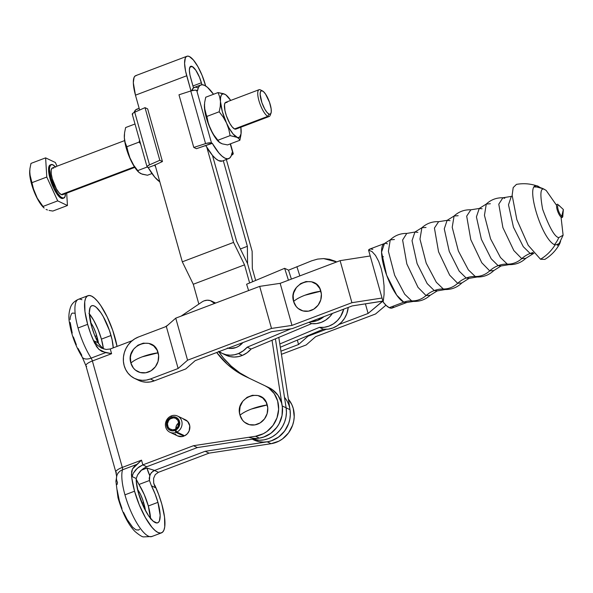 <?xml version="1.0" encoding="UTF-8"?>
<svg xmlns="http://www.w3.org/2000/svg" width="593" height="593" viewBox="0 0 593 593"><rect width="100%" height="100%" fill="white"/><g stroke="black" fill="none" stroke-linecap="round" stroke-linejoin="round"><path stroke-width="0.89" d="M124.641 140.593L52.421 167.938A14.321 4.158 69.3 0 0 52.896 180.821A14.321 4.158 69.3 0 0 61.212 194.571L134.433 166.848L61.212 194.571L58.944 192.614L56.446 188.945L52.295 178.856L51.265 173.971L51.183 170.213L52.065 168.145L53.77 168.086M51.154 164.587L50.19 164.95A17.901 5.204 69.3 0 0 50.034 178.597L50.998 178.234L54.675 187.951L57.751 193.377L60.79 196.965L63.318 198.166L62.361 198.536L59.826 197.328L56.787 193.741L53.711 188.315L50.034 178.597A17.901 5.204 69.3 0 0 62.865 198.433L63.829 198.069A17.901 5.204 -110.7 0 1 50.998 178.234L50.034 178.597L48.544 169.924L49.049 166.21L50.702 164.854L49.604 167.434L49.508 169.561L50.998 178.234A17.901 5.204 -110.7 0 1 51.154 164.587A17.901 5.204 -110.7 0 1 55.342 166.833M65.482 193.614A17.901 5.204 -110.7 0 1 63.829 198.069M270.445 114.049A14.321 4.158 -110.7 0 1 269.185 116.495A14.321 4.158 -110.7 0 1 267.836 116.347L268.977 114.086A12.527 3.64 -110.7 0 1 261.172 100.328A12.527 3.64 -110.7 0 1 262.462 90.907L260.394 89.862A14.321 4.158 69.3 0 0 258.919 100.625A14.321 4.158 69.3 0 0 267.836 116.347A14.321 4.158 -110.7 0 1 259.519 102.596A14.321 4.158 -110.7 0 1 259.045 89.713A14.321 4.158 -110.7 0 1 260.394 89.862A14.321 4.158 -110.7 0 1 260.542 89.936A14.321 4.158 69.3 0 0 260.468 89.899A14.321 4.158 69.3 0 0 260.394 89.862L262.462 90.907A12.527 3.64 -110.7 0 1 262.521 90.937A12.527 3.64 -110.7 0 1 269.126 101.203A12.527 3.64 -110.7 0 1 270.979 113.27A12.527 3.64 -110.7 0 1 268.977 114.086L267.836 116.347L234.524 128.955L267.836 116.347A14.321 4.158 69.3 0 0 270.126 115.413L270.979 113.27M259.045 89.713L225.725 102.322A14.321 4.158 69.3 0 0 226.207 115.205A14.321 4.158 69.3 0 0 234.524 128.955A14.321 4.158 69.3 0 0 235.866 129.111L269.185 116.495M141.794 173.964L147.479 175.239L151.978 173.534L147.479 175.239L142.112 174.164L138.784 172.259L137.732 170.591L147.131 167.033L137.732 170.591L133.67 165.21L138.784 172.259L140.741 173.616M140.615 143.951L139.103 142.09L126.806 146.753L129.148 156.293L133.67 165.21L130.408 159.376L127.11 150.918L125.531 145.3L124.36 137.858L125.153 142.513L126.806 146.753L139.103 142.09L139.563 140.215L139.103 142.09L140.615 143.951M138.354 171.844L134.352 166.722L130.408 159.376L125.153 142.513L124.36 137.858L124.56 132.81L125.627 127.554L135.004 124.004L125.627 127.554L124.56 132.81L124.36 137.858L124.36 134.826M124.374 134.663A23.268 6.76 69.3 0 0 124.36 134.856A23.268 6.76 69.3 0 0 124.36 137.858A23.268 6.76 69.3 0 0 130.408 159.376A23.268 6.76 69.3 0 0 138.377 171.866L138.784 172.259M132.632 114.627L132.513 113.589L133.996 112.537L145.018 107.652L134.722 112.188L149.525 164.832L159.813 160.295L145.018 107.652L147.657 108.904L145.018 107.652L159.813 160.295L162.452 161.548L147.657 108.904L162.452 161.548L154.58 165.195L148.176 167.619L147.427 167.263L148.176 167.619L154.58 165.195L162.452 161.548L159.813 160.295L149.525 164.832L134.722 112.188A5.367 1.49 164.3 0 0 132.269 114.256L147.064 166.9A5.367 1.49 -15.7 0 1 149.525 164.832L147.309 166.233L147.427 167.263A5.367 1.49 -15.7 0 1 147.064 166.9M155.611 166.863L154.536 165.047A39.375 11.445 -110.7 0 0 155.611 166.863M148.213 167.604A39.375 11.445 69.3 0 0 159.813 181.821L154.84 177.24L148.131 167.471M139.155 108.304L136.768 109.208A39.375 11.445 69.3 0 0 134.055 112.507L135.864 109.72L137.932 108.986M268.977 114.086L270.467 114.034L271.238 112.225L271.164 108.934L269.541 102.359L265.538 94.065L263.411 91.552L261.639 90.707L260.483 91.656L260.127 94.257L261.891 102.633L264.804 109.156L266.983 112.373L268.977 114.086M190.768 90.974L205.563 143.61A5.367 1.49 -15.7 0 1 211.501 143.009L196.698 90.366A5.367 1.49 164.3 0 0 190.768 90.974L195.067 90.143L197.447 90.722L196.698 90.366L211.501 143.009L212.242 143.365L196.409 148.695L193.778 147.435L206.46 143.343L211.086 142.876L212.198 143.209L218.913 152.987L222.101 156.226L225.021 158.198L227.556 158.828L229.632 158.094L231.151 156.018L232.071 152.683L232.864 153.194A5.367 1.49 -15.7 0 1 233.227 153.557A5.367 1.49 -15.7 0 1 231.44 155.307L233.242 153.624L230.247 143.899L232.864 153.194L232.071 152.683A39.375 11.445 -110.7 0 1 228.728 158.605A39.375 11.445 -110.7 0 1 212.198 143.209L196.409 148.695L193.778 147.435L178.975 94.798L190.768 90.974L205.563 143.61L193.778 147.435L178.975 94.798L190.768 90.974M197.491 90.877L197.491 90.877A39.375 11.445 -110.7 0 1 200.842 84.955A39.375 11.445 -110.7 0 1 213.517 94.28L207.461 87.334L204.548 85.362L202.005 84.732L199.93 85.466L198.41 87.542L197.491 90.877M198.136 87.786L195.594 87.156L193.526 87.89L191.709 90.692A39.375 11.445 69.3 0 1 194.43 87.379L200.842 84.955M205.793 145.641L212.502 155.41L215.689 158.65L218.609 160.621L222.368 161.014M221.878 143.639L219.677 142.587M240.928 135.004L239.861 140.267L227.564 144.922L222.197 143.84L219.729 142.661L213.754 134.885L210.493 129.052L208.232 122.833L204.444 107.533A23.268 6.76 69.3 0 0 210.493 129.052A23.268 6.76 69.3 0 0 218.461 141.549L213.087 134.151L208.195 123.463L205.059 112.322L204.452 104.501A23.268 6.76 69.3 0 0 204.444 107.533L204.652 102.493L205.719 97.23L218.016 92.575L219.662 96.807L220.463 101.47L220.255 106.51L219.188 111.773L223.25 117.147L226.511 122.988L228.772 129.2L230.114 135.619L236.852 137.235L238.816 138.606L239.861 140.267L241.114 133.151M205.875 145.774A39.375 11.445 69.3 0 0 222.316 161.037L228.728 158.605M224.747 94.198A23.268 6.76 -110.7 0 1 227.119 95.947A23.268 6.76 -110.7 0 1 230.714 100.439L225.903 94.902L223.391 93.657L218.016 92.575L224.747 94.198A23.268 6.76 -110.7 0 0 220.463 101.47L220.552 97.652L221.337 95.065L222.768 93.887L224.747 94.198M226.719 95.569L225.859 94.836L226.719 95.569M218.461 141.549L217.816 140.274L230.114 135.619L237.897 137.576L239.616 137.139L241.047 133.781L240.854 127.221A23.268 6.76 -110.7 0 1 241.136 129.963L241.136 129.963A23.268 6.76 -110.7 0 1 241.136 132.965A23.268 6.76 -110.7 0 1 236.852 137.235A23.268 6.76 -110.7 0 1 226.511 122.988A23.268 6.76 -110.7 0 1 220.463 101.47L219.662 96.807L218.016 92.575L205.719 97.23L204.652 102.493L204.444 107.533L205.245 112.196L206.89 116.428L219.188 111.773L220.255 106.51L220.463 101.47L222.353 111.692L226.511 122.988L223.25 117.147L219.188 111.773L206.89 116.428L208.232 122.833L210.493 129.052L213.754 134.885L217.816 140.274L230.114 135.619L228.772 129.2L226.511 122.988L229.106 128.088L233.16 134.055L238.816 138.606M204.466 104.346A23.268 6.76 69.3 0 0 204.452 104.531L204.481 104.094M227.075 102.47L225.37 102.53L224.495 104.598L224.977 110.706L226.43 115.872L229.758 123.329L232.248 127.006L234.524 128.955L236.229 128.896M239.861 140.267L227.564 144.922L222.197 143.84L218.876 141.942M43.534 207.498L38.204 200.182L34.468 192.451L30.554 179.983L29.702 170.962M29.754 170.258L29.694 171.014A22.912 6.656 69.3 0 0 31.555 184.038L32.163 182.585L31.555 184.038A22.912 6.656 69.3 0 0 43.497 207.461L37.27 198.166L33.505 188.982L29.717 173.682L29.924 168.657L30.992 163.401L29.924 168.657L29.717 173.682L33.505 188.982L37.27 198.166L44.127 208.069M46.084 209.433L47.455 209.974L46.084 209.433M49.049 210.419L52.821 211.056L49.049 210.419M66.69 193.162L67.446 205.519L52.821 211.056L67.446 205.519L57.706 200.879L43.081 206.408L57.706 200.879L46.788 177.048L32.163 182.585L46.788 177.048L45.617 157.864L30.992 163.401L45.617 157.864L55.357 162.512L57.039 166.188L55.357 162.512L45.617 157.864L46.788 177.048L57.706 200.879L67.446 205.519L66.69 193.162M55.675 167.219L52.836 164.772L50.709 164.854M63.318 198.166L64.971 196.817L65.475 193.103M62.917 194.511L61.212 194.571A14.321 4.158 69.3 0 0 62.562 194.719L134.781 167.382M251.425 409.044L267.243 404.945C262.988 386.473 234.072 397.421 240.017 415.248C242.411 413.106 246.214 411.038 251.425 409.044A22.06 6.123 164.3 0 0 240.017 415.248L239.505 412.409L240.113 406.568L242.782 401.261L247.096 397.303L252.41 395.294L257.903 395.531L262.751 397.992L266.213 402.299L267.754 407.784L267.146 413.625L264.485 418.932L260.164 422.891L254.857 424.899L249.356 424.662L244.509 422.201L242.567 420.244L240.017 415.248A15.218 13.928 -64.5 0 0 257.584 424.165A15.218 13.928 -64.5 0 0 267.243 404.945A22.06 6.123 164.3 0 0 251.425 409.044M201.946 301.985A10.741 9.836 115.5 0 1 204.133 300.844A10.741 9.836 115.5 0 1 211.553 301.081A10.741 9.836 115.5 0 1 214.599 303.446L210.345 300.614L207.254 300.206L204.133 300.844A10.741 9.836 -64.5 0 0 201.946 301.985L181.065 316.143L201.946 301.985M161.496 532.862A37.589 10.926 -110.7 0 0 161.83 504.206L158.724 494.688L154.855 485.378A37.589 10.926 -110.7 0 1 161.83 504.206L164.528 517.014L164.743 526.888L163.89 530.224L162.438 532.314L160.436 533.07L157.96 532.47L155.114 530.535L152.001 527.333L145.455 517.689L139.333 505.006L134.552 491.204L124.945 494.844A37.589 10.926 69.3 0 0 151.89 536.502L161.496 532.862A37.589 10.926 -110.7 0 1 134.552 491.204A37.589 10.926 -110.7 0 1 131.468 474.222L132.484 468.967L134.263 466.535L136.998 464.326L122.529 469.804A37.589 10.926 69.3 0 0 124.945 494.844L134.552 491.204L131.802 478.002L131.616 471.539L132.484 468.967L141.519 460.146L142.846 464.875A10.741 2.98 -15.7 0 1 142.817 464.882L139.066 466.891L135.715 469.826L133.284 473.229L132.135 476.587L131.468 474.222L132.135 476.587L136.227 478.536L137.606 474.845L136.227 478.536L136.286 481.583L138.451 493.065A26.848 7.805 -110.7 0 1 136.227 478.536L132.135 476.587L133.284 473.229L137.309 468.27L142.817 464.882A10.741 2.98 164.3 0 0 142.846 464.875L193.459 445.714L255.524 436.27L259.415 438.123A26.848 24.587 -64.5 0 0 282.038 415.485A26.848 24.587 -64.5 0 0 269.089 387.726L245.45 376.444A89.499 81.953 115.5 0 1 216.712 352.501L227.275 364.243L235.932 371.018L245.45 376.444L265.19 385.865A26.848 24.587 115.5 0 1 278.139 413.625A26.848 24.587 115.5 0 1 255.524 436.27L259.415 438.123L197.358 447.567L193.459 445.714L197.358 447.567L146.716 466.743L141.705 469.871L137.606 474.845L140.356 471.094L143.247 468.655L146.716 466.743L142.817 464.882L146.716 466.743L197.358 447.567L259.415 438.123L263.411 437.174L270.823 433.342L276.872 427.294L279.17 423.624L282.038 415.485L282.364 406.976L281.556 402.862L278.095 395.449L272.506 389.742L265.19 385.865L268.614 387.881L274.203 393.589L277.657 401.009L278.628 409.363L277.013 417.798L272.973 425.433L266.932 431.482L263.344 433.705L255.524 436.27L193.459 445.714L142.846 464.875L141.519 460.146L136.998 464.326L122.529 469.804A10.741 9.621 -163.1 0 0 116.851 475.653A10.741 9.621 16.9 0 1 122.529 469.804A3.58 1.038 69.3 0 0 122.299 467.417L92.375 360.981A3.58 1.038 69.3 0 0 91.129 358.113A37.589 10.926 -110.7 0 1 78.039 327.981L87.653 324.341A37.589 10.926 -110.7 0 1 87.979 295.692A37.589 10.926 -110.7 0 1 114.923 337.343A37.589 10.926 -110.7 0 1 117.043 346.423L112.759 330.442L107.2 316.936L100.743 305.551L97.482 301.214L94.361 298.02L91.515 296.077L89.046 295.477L87.038 296.241L85.585 298.331L84.732 301.667L84.947 311.533L87.653 324.341L78.039 327.981A37.589 10.926 -110.7 0 1 77.713 299.665A37.589 10.926 -110.7 0 1 81.908 299.717M87.979 295.692L78.365 299.332A37.589 10.926 69.3 0 0 78.039 327.981A37.589 10.926 69.3 0 0 91.129 358.113A10.741 5.989 147.5 0 1 82.279 357.208A10.741 5.989 -32.5 0 0 91.129 358.113L105.606 352.627L98.861 349.344L96.474 346.49L93.976 340.834L97.267 345.067L101.514 348.106L106.088 349.477L110.268 348.981L111.595 353.702L101.937 351.501L98.861 349.344L94.635 343.184A37.589 10.926 -110.7 0 1 87.653 324.341L90.759 333.874L94.635 343.184L93.976 340.834L98.067 342.784A26.848 7.805 -110.7 0 1 91.544 326.202A26.848 7.805 -110.7 0 1 91.782 305.736A26.848 7.805 -110.7 0 1 111.032 335.49L101.418 339.129A26.848 7.805 69.3 0 0 89.328 313.764M157.931 502.353A26.848 7.805 -110.7 0 1 157.694 522.818A26.848 7.805 -110.7 0 1 138.451 493.065L143.966 507.638L148.584 515.777L153.135 521.158L156.937 522.967L158.368 522.426L159.406 520.936L160.169 515.361L157.931 502.353L148.324 505.992L157.931 502.353L155.062 493.843L151.415 485.778A26.848 7.805 -110.7 0 1 157.931 502.353M150.54 518.423A26.848 7.805 69.3 0 0 148.324 505.992L144.232 494.532L138.977 484.474L149.466 480.5L149.228 478.121L150.377 474L152.824 471.331L154.617 470.412L146.96 468.085L149.77 475.586A14.321 4.158 -110.7 0 1 146.96 468.085L141.297 470.227L146.96 468.085M88.957 313.319L93.627 320.205L98.008 329.271L101.418 339.129L103.397 348.691A26.848 7.805 69.3 0 0 101.418 339.129L111.032 335.49A26.848 7.805 -110.7 0 1 113.241 347.861L112.07 339.604L109.483 330.553L103.241 316.573L100.899 312.778L96.34 307.396L94.309 306.01L92.545 305.588L91.114 306.129L90.069 307.619L89.313 313.186L91.544 326.202L94.42 334.711L98.067 342.784L101.774 347.387L103.908 349.055L99.728 345.289L98.067 342.784L93.976 340.834L97.267 345.067L101.514 348.106L106.088 349.477L110.268 348.981L111.595 353.702L92.375 360.981A10.741 2.98 164.3 0 0 85.933 365.74L82.227 357.127C75.57 346.193 71.286 334.548 69.374 322.207C68.432 317.248 68.84 312.177 70.604 307.004C70.945 306.284 72.213 302.178 78.365 299.332M169.887 432.23L177.685 435.944A8.947 8.198 -64.5 0 0 183.86 436.144L176.069 432.43L174.957 430.466A7.16 6.553 115.5 0 1 166.685 426.271A7.16 6.553 115.5 0 1 171.229 417.22L171.414 415.878A8.947 8.198 -64.5 0 0 165.736 427.182A8.947 8.198 -64.5 0 0 176.069 432.43A8.947 8.198 115.5 0 1 169.887 432.23A8.947 8.198 115.5 0 1 165.44 423.884A8.947 8.198 115.5 0 1 171.414 415.878A8.947 8.198 115.5 0 1 177.596 416.071A8.947 8.198 115.5 0 1 182.073 423.958A8.947 8.198 115.5 0 1 176.892 432.067L184.682 435.781A8.947 8.198 -64.5 0 0 189.864 427.672A8.947 8.198 -64.5 0 0 185.387 419.792L177.596 416.071M177.611 435.914L182.281 436.574L183.86 436.144L183.615 435.269L183.86 436.144L176.069 432.43L174.676 429.473L175.491 429.858L174.676 429.473A6.086 5.574 115.5 0 1 170.473 429.339A6.086 5.574 115.5 0 1 168.064 421.445A6.086 5.574 115.5 0 1 175.713 418.347A6.086 5.574 115.5 0 1 178.76 423.713A6.086 5.574 115.5 0 1 175.231 429.228L176.892 432.067L184.682 435.781L187.366 433.735L189.182 430.829L189.76 425.804L187.655 421.445L183.548 419.192M175.899 428.969L176.462 425.559L178.738 422.868A6.086 5.574 -64.5 0 0 175.891 428.843M176.892 432.067A8.947 8.198 -64.5 0 0 181.621 420.689A8.947 8.198 -64.5 0 0 171.414 415.878L171.229 417.22A7.16 6.553 115.5 0 1 179.39 421.074A7.16 6.553 115.5 0 1 175.61 430.177L176.892 432.067M175.231 429.228L175.61 430.177L176.736 429.473L179.175 426.3L179.761 423.676L179.39 421.074L178.13 418.866L176.151 417.368L173.734 416.797L171.229 417.22L168.923 418.651L167.248 420.874L166.463 423.55L166.685 426.271L167.886 428.62L169.88 430.244L172.363 430.889L174.957 430.466L174.676 429.473L172.504 429.836L169.516 428.739L168.123 427.079L167.441 423.787L168.597 420.519L170.235 418.888L173.378 417.85L175.491 418.25L177.915 420.348L178.76 423.58L177.759 426.901L175.231 429.228M136.205 479.196A14.321 4.158 69.3 0 0 138.977 484.474L149.466 480.5L151.415 485.778L155.514 487.735L153.683 482.954L153.594 478.343L155.255 474.608L158.405 472.317A10.741 2.98 -15.7 0 1 158.435 472.302A10.741 2.98 164.3 0 0 158.405 472.317L154.506 470.457L205.156 451.28L267.213 441.837L271.105 443.697A26.848 24.587 -64.5 0 0 292.275 426.108A26.848 24.587 -64.5 0 0 288.391 399.193L291.808 404.559L293.246 408.436L294.217 416.797L293.728 421.06L292.601 425.225L288.561 432.868L282.52 438.909L278.932 441.14L271.105 443.697L209.047 453.141L205.156 451.28L209.047 453.141L158.435 472.302L209.047 453.141L271.105 443.697L267.213 441.837L205.156 451.28L154.617 470.412L146.997 468.092M86.667 366.474A10.741 2.98 -15.7 0 1 85.926 365.696A10.741 2.98 -15.7 0 1 92.375 360.981A3.58 1.038 69.3 0 0 91.129 358.113L105.606 352.627L111.595 353.702L92.375 360.981L122.299 467.417A10.741 2.98 164.3 0 0 115.843 472.139M82.279 357.208A10.741 5.989 147.5 0 1 81.678 354.999L78.031 348.439M116.584 472.917A10.741 2.98 -15.7 0 1 115.857 472.184A10.741 2.98 -15.7 0 1 122.299 467.417L141.519 460.146L122.299 467.417A3.58 1.038 69.3 0 1 122.529 469.804A37.589 10.926 -110.7 0 0 124.945 494.844A37.589 10.926 -110.7 0 0 152.542 536.161M117.103 484.496L117.503 482.457A10.741 9.621 16.9 0 1 116.851 475.653M150.555 519.001L148.324 505.992A26.848 7.805 69.3 0 0 138.977 484.474L136.168 479.114M137.494 489.321L140.548 494.525L142.743 499.862L145.441 510.536A14.855 4.314 -110.7 0 0 144.344 505.243L143.069 505.725L144.344 505.243L143.602 502.59L141.979 503.205L143.602 502.59A14.855 4.314 -110.7 0 0 137.494 489.321M90.596 322.459L93.642 327.662L95.836 332.999L98.527 343.599A14.855 4.314 -110.7 0 0 97.445 338.381L96.17 338.862L97.445 338.381L96.696 335.727L95.08 336.342L96.696 335.727A14.855 4.314 -110.7 0 0 90.596 322.459M132.187 340.686L110.298 348.973A10.741 9.836 115.5 0 1 110.268 348.981A10.741 9.836 115.5 0 0 110.298 348.973L132.187 340.686M167.834 325.112L165.291 326.839L167.834 325.112M215.659 303.045A10.741 9.836 -64.5 0 0 215.444 302.941L211.553 301.081M218.765 351.723A89.499 81.953 -64.5 0 0 249.349 378.304L269.089 387.726L249.349 378.304L239.831 372.878L231.174 366.103L223.524 358.105L218.765 351.723M117.162 489.996L119.341 500.744L121.988 508.564M123.581 512.389L127.11 519.424L132.632 527.199L135.945 529.816L138.592 530.046L139.585 529.252M75.089 313.289L72.442 313.06L71.449 313.853L70.256 317.166L70.085 319.597M70.196 322.481L72.213 333.073M73.391 336.965L76.334 344.741M284.499 397.34A26.848 24.587 115.5 0 1 288.376 424.247A26.848 24.587 115.5 0 1 267.213 441.837L271.201 440.888L278.621 437.056L284.662 431.007L288.702 423.372L289.829 419.199L290.318 414.937L290.007 409.607M154.395 485.363L155.514 487.735L151.415 485.778L149.466 480.5L149.77 475.586L151.415 472.539L154.506 470.457L158.405 472.317L155.255 474.608L153.594 478.343L153.683 482.954L154.395 485.363M176.277 435.069L175.128 433.965M426.011 227.453L421.897 227.727L419.977 239.112L426.204 263.144L436.322 282.268L443.312 288.991A26.492 24.254 -64.5 0 0 434.254 290.577L427.182 283.58L417.109 263.603L412.031 240.669L414.93 232.041L412.031 240.669L417.109 263.603L427.182 283.58L434.254 290.577A26.492 24.254 115.5 0 1 443.312 288.991L445.291 289.525L437.219 290.904L434.254 290.577L437.219 290.904L430.192 295.277L426.056 295.566L418.021 287.368L406.857 264.004L402.61 240.024L406.776 233.42L414.93 232.041L417.895 232.367M458.167 215.704L454.082 216L452.214 227.297L458.382 251.017L468.359 269.852L475.252 276.479A25.951 23.764 -64.5 0 0 466.165 278.028L459.197 271.134L449.272 251.447L444.268 228.846L447.122 220.351L444.268 228.846L449.272 251.447L459.197 271.134L466.165 278.028A25.951 23.764 115.5 0 1 475.252 276.479L477.172 276.998L469.085 278.347L466.165 278.028L469.085 278.347L461.836 282.98L457.677 283.321L449.657 275.13L438.553 251.788L434.432 228.038L438.635 221.678L447.122 220.351L450.043 220.67M490.352 203.747L486.282 204.051L484.444 215.303L490.574 238.853L500.485 257.54L507.319 264.107A25.951 23.764 -64.5 0 0 498.127 265.649L491.219 258.815L481.383 239.298L476.424 216.89L479.255 208.469L476.424 216.89L481.383 239.298L491.219 258.815L498.127 265.649A25.951 23.764 115.5 0 1 507.319 264.107L509.217 264.626L501.026 265.968L498.127 265.649L501.026 265.968L493.836 270.541L489.722 270.875L481.79 262.766L470.79 239.668L466.691 216.141L470.842 209.803L479.255 208.469L482.146 208.788M533.137 252.536A26.492 24.254 -64.5 0 0 530.149 253.463L523.256 246.644L513.442 227.163L508.49 204.807L511.314 196.402L508.49 204.807L513.442 227.163L523.256 246.644L530.149 253.463A26.492 24.254 115.5 0 1 533.137 252.536M479.255 208.469L486.282 204.051L484.444 215.303L490.574 238.853L500.485 257.54L507.319 264.107L509.217 264.626C515.606 264.782 521.143 262.684 525.821 258.326L533.04 253.782L530.149 253.463L533.9 253.47M142.172 356.853L158.123 352.813C153.869 334.341 124.953 345.282 130.897 363.116C133.129 360.967 136.887 358.876 142.172 356.853A21.185 5.886 164.3 0 0 130.897 363.116L130.416 357.342L130.994 354.436L133.662 349.129L137.976 345.17L143.291 343.154L148.784 343.399L153.631 345.86L157.093 350.166L158.635 355.652L158.027 361.493L155.366 366.8L151.045 370.758L145.737 372.767L140.237 372.53L135.389 370.069L133.447 368.112L130.897 363.116A15.218 13.928 -64.5 0 0 148.465 372.033A15.218 13.928 -64.5 0 0 158.123 352.813A21.185 5.886 164.3 0 0 142.172 356.853M304.913 295.24L320.865 291.2C316.603 272.728 287.687 283.676 293.631 301.503C295.87 299.354 299.628 297.263 304.913 295.24A21.185 5.886 164.3 0 0 293.631 301.503L293.157 295.729L293.728 292.823L296.396 287.516L300.71 283.558L306.025 281.549L311.525 281.786L316.373 284.247L319.827 288.554L321.376 294.039L320.769 299.88L318.1 305.187L313.786 309.146L308.471 311.155L302.971 310.917L298.123 308.456L296.181 306.499L293.631 301.503A15.218 13.928 -64.5 0 0 311.206 310.421A15.218 13.928 -64.5 0 0 320.865 291.2A21.185 5.886 164.3 0 0 304.913 295.24M558.636 205.185L558.628 205.178A1.786 1.638 115.5 0 1 557.872 204.37A1.786 1.638 -64.5 0 0 558.636 205.178L558.369 205.022M562.839 215.385A7.042 2.046 -110.7 0 1 561.534 217.401A1.786 1.638 115.5 0 1 561.808 216.097A5.871 1.705 69.3 0 0 562.809 215.511M559.888 206.282A5.871 1.705 69.3 0 0 558.754 205.23A5.871 1.705 69.3 0 0 558.146 209.648A5.871 1.705 69.3 0 0 561.808 216.097L563.35 209.499L558.754 205.23L563.35 209.499L561.808 216.097L562.883 215.044L563.35 209.499L558.754 205.23A5.871 1.705 69.3 0 0 558.146 209.648A5.871 1.705 69.3 0 0 561.808 216.097A1.786 1.638 -64.5 0 0 561.534 217.401A7.042 2.046 -110.7 0 1 557.146 209.663A7.042 2.046 -110.7 0 1 557.872 204.37M372.856 249.364L370.41 248.897L368.549 250.068L383.152 302.015L368.549 250.068L372.048 251.602L375.502 255.427L378.638 261.261L381.232 268.666L383.085 277.087L384.064 285.893L384.086 294.41L383.152 302.015L386.347 305.595L389.245 307.678L403.803 302.163A21.704 19.873 115.5 0 1 411.646 300.873A21.704 19.873 -64.5 0 0 403.803 302.163A31.525 9.162 -110.7 0 0 406.768 302.489L403.803 302.163L396.717 295.158L386.629 275.145L381.544 252.166L384.449 243.523L369.891 249.038A31.525 9.162 69.3 0 0 368.549 250.068L372.048 251.602L375.502 255.427L378.638 261.261L381.232 268.666L383.085 277.087L384.064 285.893L384.086 294.41L383.152 302.015A31.525 9.162 69.3 0 0 389.245 307.678L403.803 302.163A31.525 9.162 -110.7 0 1 385.494 271.89A31.525 9.162 -110.7 0 1 384.449 243.523A31.525 9.162 -110.7 0 1 387.414 243.856M394.404 239.528L390.246 239.854L388.408 251.336L394.656 275.271L404.708 294.217L411.646 300.873L413.543 301.407C419.926 301.622 425.47 299.576 430.192 295.277L426.056 295.566A26.492 24.254 115.5 0 1 434.254 290.577A26.492 24.254 -64.5 0 0 426.056 295.566L418.021 287.368L406.857 264.004L402.61 240.024L406.776 233.42C400.394 233.323 394.879 235.465 390.246 239.854L388.408 251.336L394.656 275.271L404.708 294.217L411.646 300.873A21.481 19.665 -64.5 0 0 426.056 295.566A21.481 19.665 115.5 0 1 411.646 300.873L413.543 301.407L406.768 302.489L392.21 308.004A31.525 9.162 69.3 0 1 389.245 307.678L391.691 308.145L393.544 306.974M421.897 227.727L419.977 239.112L426.204 263.144L436.322 282.268L443.312 288.991A21.481 19.665 -64.5 0 0 457.677 283.321A25.951 23.764 115.5 0 1 466.165 278.028A25.951 23.764 -64.5 0 0 457.677 283.321L449.657 275.13L438.553 251.788L434.432 228.038L438.635 221.678C432.23 221.419 426.656 223.435 421.897 227.727L414.93 232.041M454.082 216L452.214 227.297L458.382 251.017L468.359 269.852L475.252 276.479A21.481 19.665 -64.5 0 0 489.722 270.875A25.951 23.764 115.5 0 1 498.127 265.649A25.951 23.764 -64.5 0 0 489.722 270.875L481.79 262.766L470.79 239.668L466.691 216.141L470.842 209.803C464.408 209.574 458.819 211.642 454.082 216L447.122 220.351M486.282 204.051C490.967 199.7 496.504 197.61 502.894 197.78L498.787 204.162L502.901 227.623L513.849 250.58L521.744 258.63A26.492 24.254 115.5 0 1 530.149 253.463A26.492 24.254 -64.5 0 0 521.744 258.63L525.821 258.326L521.744 258.63A21.481 19.665 115.5 0 1 507.319 264.107A21.481 19.665 -64.5 0 0 521.744 258.63L513.849 250.58L502.901 227.623L498.787 204.162L502.894 197.78L504.784 198.299M561.045 217.068L563.105 235.191L558.732 237.637A21.481 19.665 115.5 0 1 554.44 244.635A21.481 19.665 -64.5 0 0 558.732 237.637C554.685 236.889 549.333 227.453 542.669 209.329C539.63 192.94 540.519 186.476 545.323 189.938A21.481 19.665 -64.5 0 0 543.106 188.7A21.481 19.665 115.5 0 1 545.323 189.938L546.153 190.412L556.605 205.363M540.319 187.596L538.14 186.335C531.083 183.719 523.856 183.067 516.451 184.379L513.197 187.581L512.144 195.275L516.859 219.677L528.215 245.294L540.505 259.245C546.427 255.716 551.275 250.958 555.048 244.961C551.275 250.958 546.427 255.716 540.505 259.245L544.848 259.386C551.268 255.464 556.256 250.187 559.799 243.56L560.6 241.166M538.629 186.543C523.337 177.692 540.779 239.72 555.048 244.961L559.799 243.56M134.73 378.482L138.629 380.343A22.734 20.814 -64.5 0 0 154.321 380.847L185.742 368.95L195.186 360.648L271.683 331.687L292.164 328.655L352.264 305.906L382.611 301.192L368.105 313.46L382.893 301.081L352.264 305.906L292.164 328.655L271.683 331.687L195.186 360.648L185.742 368.95L154.321 380.847L150.422 378.986L178.13 368.498L187.573 360.203L271.505 328.426L291.986 325.394L351.923 302.697L382.033 298.027L351.923 302.697L340.1 260.653L370.21 255.976L340.1 260.653L280.163 283.343L340.1 260.653L351.923 302.697L291.986 325.394L280.163 283.343L291.986 325.394L271.505 328.426L259.682 286.375L280.163 283.343L259.682 286.375L271.505 328.426L187.573 360.203L175.75 318.152L259.682 286.375L175.75 318.152L187.573 360.203L178.13 368.498L166.314 326.446L175.75 318.152L166.314 326.446L138.599 336.943L166.314 326.446L178.13 368.498L150.422 378.986A22.734 20.814 115.5 0 1 134.73 378.482A22.734 20.814 115.5 0 1 123.433 357.29A22.734 20.814 115.5 0 1 138.599 336.943L134.744 338.848L131.268 341.486L128.296 344.763L125.946 348.543L124.315 352.687L123.455 357.03L123.403 361.419L124.167 365.666L125.716 369.617L127.977 373.123L130.883 376.051L134.307 378.275L138.125 379.72L142.187 380.335L146.338 380.083L150.422 378.986L154.321 380.847L150.237 381.944L146.086 382.188L142.016 381.581L138.199 380.135M534.53 187.003A21.481 19.665 115.5 0 1 543.106 188.7M512.167 196.231L511.314 196.402L512.159 196.061M489.722 270.875A21.481 19.665 115.5 0 1 475.252 276.479L477.172 276.998C483.614 277.131 489.166 274.974 493.836 270.541L489.722 270.875M457.677 283.321A21.481 19.665 115.5 0 1 443.312 288.991L445.291 289.525C451.703 289.592 457.218 287.412 461.836 282.98L457.677 283.321M383.375 256.776L381.818 256.094M368.105 313.46L365.414 303.861L368.105 313.46L339.055 324.46L368.105 313.46M326.246 329.308L308.004 336.209L307.863 335.69L308.004 336.209L298.568 344.503L280.949 351.182L298.568 344.503L297.33 340.108L298.568 344.503L308.004 336.209L326.246 329.308M375.562 313.971L385.932 305.195L375.562 313.971L315.624 336.661L306.181 344.956L315.624 336.661L375.562 313.971M281.43 354.325L306.181 344.956L281.43 354.325M221.997 353.309L225.889 355.163A22.912 20.977 -64.5 0 0 242.411 355.392L247.081 352.746L251.084 349.04L311.644 323.622A22.912 20.977 -64.5 0 0 332.406 313.423L329.626 316.84L325.698 320.094L321.236 322.377L316.469 323.578L311.644 323.622L308.901 322.318L311.644 323.622L251.084 349.04L247.192 347.179A22.912 20.977 115.5 0 1 238.519 353.532L242.411 355.392A22.912 20.977 -64.5 0 0 251.084 349.04L247.192 347.179L290.874 328.848L247.192 347.179L243.182 350.886L238.519 353.532A22.912 20.977 115.5 0 1 221.997 353.309A22.912 20.977 115.5 0 1 219.099 351.597M226.118 355.274L230.025 356.586L234.146 357.045L238.327 356.645L242.411 355.392L238.519 353.532L234.435 354.784L230.247 355.192L226.126 354.725L222.219 353.413L218.691 351.301M319.434 327.343L323.333 329.197A22.912 20.977 -64.5 0 0 348.239 307.426L346.809 313.697L344.511 318.352L341.316 322.407L337.387 325.668L332.925 327.951L328.159 329.145L323.333 329.197L280.333 347.239L323.333 329.197L319.434 327.343L324.26 327.292L329.026 326.091L333.488 323.808L337.424 320.554L340.612 316.492L343.74 309.131A22.912 20.977 115.5 0 1 319.434 327.343L279.822 343.962L319.434 327.343M323.971 316.618A22.912 20.977 115.5 0 1 310.043 321.888L317.337 320.516L323.971 316.61M288.435 280.215L284.64 268.318L246.606 284.24L248.623 290.563L246.606 284.24L284.64 268.318L288.539 270.171L284.64 268.318L288.435 280.215M228.046 348.21A16.107 14.751 -64.5 0 0 242.848 342.606L238.771 346.171L236.044 347.52L230.21 348.476L227.327 348.047M335.149 261.209L336.654 261.958L323.63 258.592L329.552 259.304L335.149 261.209M317.611 259.097L323.63 258.592L317.611 259.097L311.725 260.794L288.539 270.171L291.378 279.095L288.539 270.171L311.725 260.794L317.611 259.097M299.836 275.901L296.893 266.672L299.836 275.901M186.943 56.261L135.686 75.659A25.595 7.435 69.3 0 0 135.463 95.177L186.713 75.771A25.595 7.435 -110.7 0 1 186.943 56.261A25.595 7.435 -110.7 0 1 189.352 56.52L187.67 56.113L186.306 56.632L185.312 58.055L184.586 63.362L185.594 71.234L190.968 90.907L186.713 75.771L135.463 95.177L133.329 82.768L134.055 77.461L135.048 76.037L136.412 75.519M192.139 66.453A14.855 4.314 -110.7 0 1 201.398 82.768L192.955 85.963L201.398 82.768L201.946 84.732L199.507 77.312L195.786 70.196L192.139 66.453L189.797 67.343L192.139 66.453A14.855 4.314 -110.7 0 0 190.746 66.305A14.855 4.314 -110.7 0 0 190.612 77.624L193.503 87.905L189.96 74.992L189.375 70.426L189.797 67.343L191.161 66.216L192.139 66.453M275.419 338.825L286.123 407.814L290.021 409.674L278.806 337.402L290.021 409.674L286.123 407.814A26.848 24.587 115.5 0 1 252.655 439.154A26.848 24.587 -64.5 0 0 286.123 407.814L275.419 338.825L286.123 407.814L282.224 405.953L286.123 407.814L275.419 338.825M252.307 439.205L253.767 439.902A26.848 24.587 -64.5 0 0 279.97 435.996A26.848 24.587 -64.5 0 0 290.021 409.674L290.333 414.403L289.836 419.184L288.532 423.847L286.471 428.242L283.713 432.223L280.356 435.67L276.516 438.457L272.298 440.503L267.858 441.733L263.336 442.111L258.874 441.629L253.7 439.873M240.395 248.956L247.37 246.317L223.294 160.666L247.37 246.317L240.395 248.956M247.563 263.611L247.37 246.317L247.563 263.611L252.648 281.712L247.563 263.611L236.585 241.181L247.563 263.611L252.648 281.712L247.563 263.611M212.464 155.366L236.585 241.181L212.464 155.366M259.363 438.131L264.508 436.782L268.718 434.743L272.565 431.956L275.923 428.509L278.673 424.529L280.734 420.133L282.038 415.471L282.542 410.69L282.224 405.953L272.031 340.249L282.224 405.953A26.848 24.587 115.5 0 1 248.756 437.293M255.665 280.445L252.329 268.57L252.136 251.276L226.341 159.51L252.136 251.276L252.329 268.57L255.665 280.445M205.675 85.992L202.035 75.229L197.869 66.586L193.407 60.019L189.352 56.52A25.595 7.435 -110.7 0 1 205.289 84.621L205.675 85.992M206.868 147.457L233.56 242.418L244.538 264.856L249.631 282.972L244.538 264.856L193.281 284.262L182.303 261.824L155.04 164.817L182.303 261.824L233.56 242.418L182.303 261.824L193.281 284.262L244.538 264.856L233.56 242.418L206.868 147.457M198.848 304.083L193.281 284.262L198.848 304.083M139.637 110.024L135.463 95.177L139.637 110.024M252.655 439.154L259.438 440.258L263.967 439.873L268.407 438.642L272.617 436.596L276.464 433.809L279.814 430.37L282.572 426.382L284.633 421.986L285.937 417.324L286.441 412.55L286.123 407.814L286.441 412.55L285.937 417.324L284.633 421.986L282.572 426.382L279.814 430.37L276.464 433.809L272.617 436.596L268.407 438.642L263.967 439.873L259.438 440.258L252.655 439.154M124.36 134.856L124.397 134.411M260.468 89.899L262.521 90.937M230.484 143.81L233.227 153.557M227.119 95.947L226.578 95.421M241.099 133.403L241.136 132.965M85.933 365.74L115.857 472.184L116.651 476.602M116.843 475.69L115.909 481.227L118 497.764C122.44 513.115 128.058 524.323 134.863 531.38C139.414 535.227 142.364 537.058 143.699 536.887L151.89 536.502M535.049 186.543L543.21 188.752L546.153 190.412M557.353 245.45L559.547 242.789L563.105 235.191M502.894 197.78L511.314 196.402M384.449 243.523L390.246 239.854M335.475 261.357L336.698 261.943"/></g></svg>

